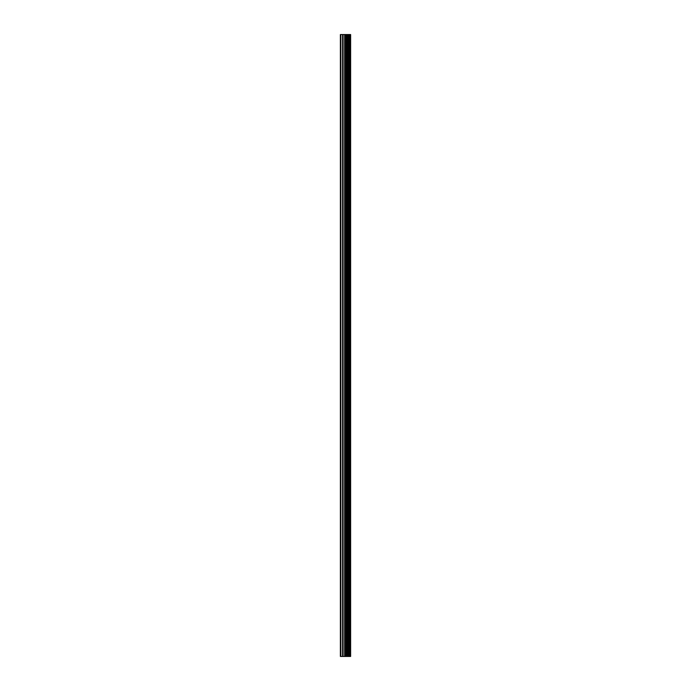 <?xml version="1.0" encoding="UTF-8"?>
<svg xmlns="http://www.w3.org/2000/svg" width="691" height="691" viewBox="0 0 691 691"><rect width="100%" height="100%" fill="white"/><g stroke="black" fill="none" stroke-linecap="round" stroke-linejoin="round"><path stroke-width="1.04" d="M344.662 656.45L350.622 656.45L350.622 34.55L340.378 34.55L340.378 656.45L344.662 656.45L344.662 34.55M349.093 34.55L349.093 656.45L349.067 34.55M350.596 656.45L350.596 34.55M350.501 656.45L350.501 34.55M346.571 656.45L346.571 34.55M346.243 656.45L346.243 34.55M340.853 656.45L340.853 34.55M349.603 656.45L349.603 34.55M349.396 656.45L349.396 34.55M349.3 656.45L349.3 34.55M348.808 656.45L348.808 34.55M348.29 656.45L348.29 34.55M348.031 656.45L348.031 34.55M347.988 656.45L347.988 34.55M347.789 656.45L347.789 34.55M347.694 656.45L347.694 34.55M347.487 656.45L347.487 34.55M346.113 656.45L346.113 34.55M345.923 656.45L345.923 34.55M344.852 656.45L344.852 34.55M343.073 656.45L343.073 34.55M342.589 656.45L342.589 34.55"/></g></svg>
